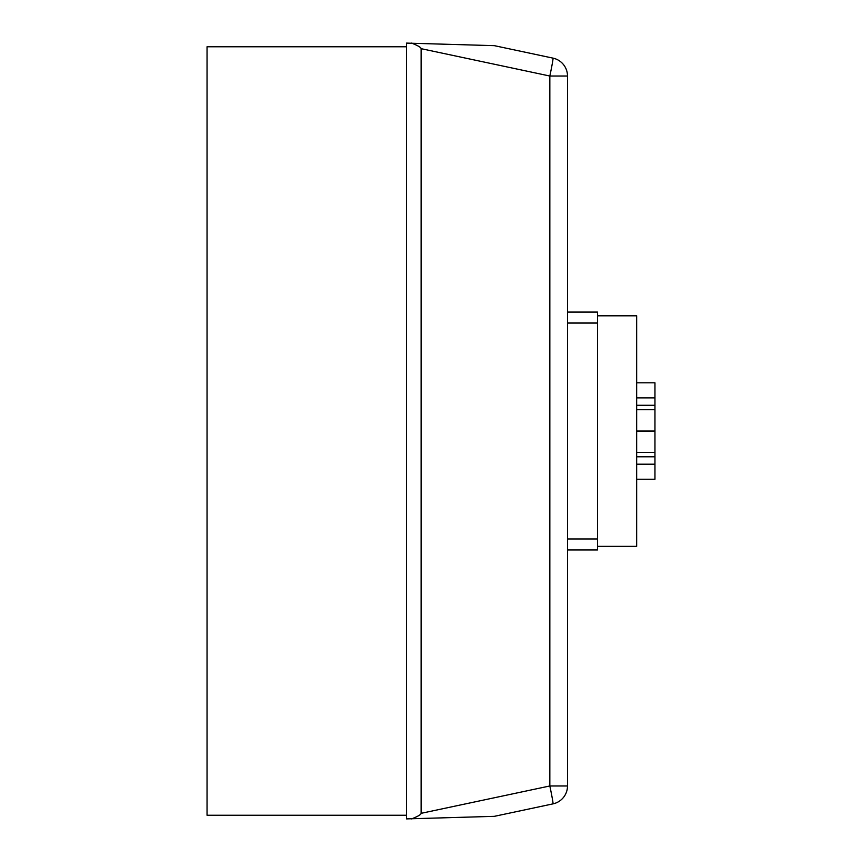 <?xml version="1.0" encoding="UTF-8"?>
<svg xmlns="http://www.w3.org/2000/svg" width="862" height="862" viewBox="0 0 862 862"><rect width="100%" height="100%" fill="white"/><g stroke="black" fill="none" stroke-linecap="round" stroke-linejoin="round"><path stroke-width="1.29" d="M494.303 45.654L553.005 58.131L494.303 45.654L406.487 43.1L406.487 818.9L494.303 816.346L553.005 803.869A18.296 18.296 0 0 0 567.498 785.972L567.498 76.028L567.498 312.066L597.506 312.066L597.506 549.934L567.498 549.934L597.506 549.934M545.958 805.367L553.005 803.869A18.296 18.296 0 0 0 567.498 785.972L549.837 785.972A18.296 0.625 78 0 1 553.005 803.869L494.303 816.346M567.498 776.091L567.498 538.955L597.506 538.955M567.498 85.909L567.498 76.028A18.296 18.296 0 0 0 553.005 58.131A18.296 0.625 102 0 1 549.837 76.028L567.498 76.028M545.958 56.633L553.005 58.131L545.958 56.633M411.605 43.1A535.981 18.296 12 0 1 421.119 48.671L549.837 76.028L549.837 785.972L421.119 813.329A535.981 18.296 -12 0 1 411.605 818.9M421.119 813.329L421.119 48.671M406.487 815.236L207.042 815.236L207.042 46.763L406.487 46.763M567.498 312.066L597.506 312.066M597.506 546.346L636.662 546.346L636.662 315.804L597.506 315.804M636.662 479.261L654.958 479.261L654.958 382.814L636.662 382.814M636.662 464.198L654.958 464.198M636.662 456.785L654.958 456.785M636.662 452.367L654.958 452.367M636.662 431.032L654.958 431.032M636.662 409.709L654.958 409.709M636.662 405.291L654.958 405.291M636.662 397.878L654.958 397.878L636.662 397.878M567.498 323.045L597.506 323.045"/></g></svg>

